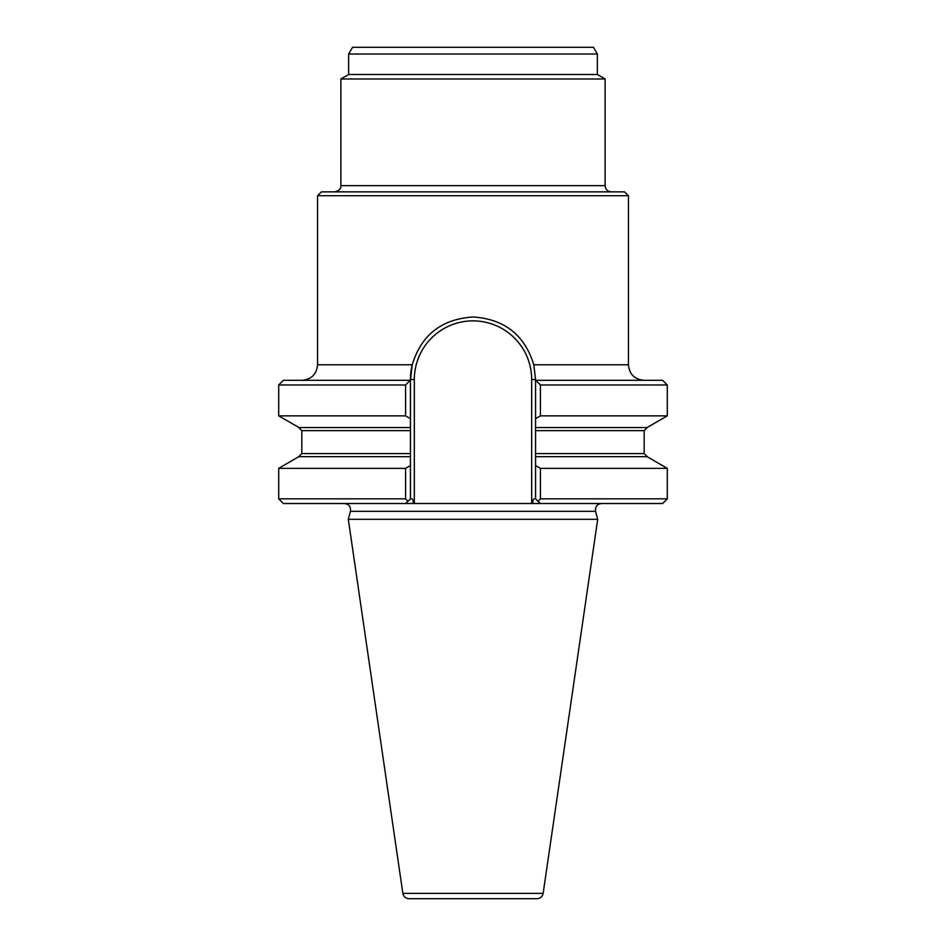 <?xml version="1.0" encoding="UTF-8"?>
<svg xmlns="http://www.w3.org/2000/svg" width="946" height="946" viewBox="0 0 946 946"><rect width="100%" height="100%" fill="white"/><g stroke="black" fill="none" stroke-linecap="round" stroke-linejoin="round"><path stroke-width="1.42" d="M535.566 380.316L662.638 380.316L667.297 384.987L540.426 384.987L540.426 415.862L535.566 418.64L535.566 379.547L533.792 364.778C524.64 334.967 504.395 319.039 473.035 316.981C441.581 319.074 421.301 335.002 412.208 364.778L410.434 380.316L283.362 380.316L278.703 384.987L278.703 415.862L405.574 415.862L405.574 384.987L278.703 384.987M317.56 195.739L321.451 191.861L624.549 191.861L628.44 195.739L317.56 195.739L317.56 364.778C316.638 374.214 311.459 379.405 302.022 380.316M628.44 195.739L628.44 364.778L533.792 364.778M405.574 498.838L405.574 468.353L410.434 465.574L410.434 498.838L408.01 501.262L405.574 498.838L278.703 498.838L283.362 503.509L405.775 503.509L408.01 501.262L405.775 503.509L413.059 503.509C413.591 500.02 412.716 498.471 410.434 498.838C412.716 498.471 413.591 500.02 413.059 503.509L540.225 503.509L537.99 501.262L540.225 503.509L532.941 503.509L662.638 503.509L667.297 498.838L540.426 498.838L537.99 501.262L535.566 498.838C533.284 498.471 532.409 500.02 532.941 503.509C532.409 500.02 533.284 498.471 535.566 498.838L535.566 456.682L647.277 456.682L644.179 453.572L535.566 453.572L535.566 456.682M597.352 54.028L348.648 54.028L352.539 47.3L593.461 47.3L597.352 54.028L597.352 74.498L605.121 78.991L340.879 78.991L340.879 185.641C341.128 188.727 339.058 190.796 334.659 191.861M605.121 78.991L605.121 185.641L340.879 185.641M597.352 74.498L348.648 74.498L340.879 78.991M611.341 191.861C607.557 191.482 605.487 189.413 605.121 185.641M536.997 898.7L409.003 898.7C405.645 898.44 403.587 896.666 402.854 893.379L348.305 519.307L597.695 519.307L543.146 893.379C542.413 896.666 540.355 898.44 536.997 898.7M601.561 503.509C597.021 504.159 595.022 506.772 595.566 511.337L597.695 519.307M667.297 384.987L667.297 415.862L540.426 415.862M647.064 456.682L667.297 468.353L540.426 468.353L540.426 498.838M405.574 468.353L278.703 468.353L278.703 498.838M535.566 430.643L644.179 430.643L647.277 427.533L535.566 427.533L535.566 453.572M535.72 380.316L540.426 384.987M535.566 427.533L535.566 418.64M535.566 465.574L540.426 468.353M278.703 468.353L298.723 456.682L410.434 456.682L410.434 465.574M410.434 456.682L410.434 427.533L298.723 427.533L301.821 430.643L301.821 453.572L410.434 453.572M410.434 380.316L410.434 427.533M410.434 418.64L405.574 415.862M405.574 384.987L410.28 380.316M412.208 364.778A62.566 62.566 0 0 0 410.434 379.547A62.566 62.566 0 0 1 412.208 364.778L317.56 364.778M543.146 893.379L402.854 893.379M595.566 511.337L350.434 511.337L348.305 519.307M531.676 503.509L531.676 379.547A58.676 58.676 0 0 0 473 320.871A58.676 58.676 0 0 0 414.324 379.547L414.324 503.509M410.434 430.643L301.821 430.643M410.434 379.547L414.324 379.547M535.566 379.547L531.676 379.547M628.44 364.778C629.362 374.214 634.541 379.405 643.978 380.316M348.648 54.028L348.648 74.498M667.297 468.353L667.297 498.838M350.434 511.337C350.978 506.772 348.979 504.159 344.439 503.509M644.179 430.643L644.179 453.572M647.064 427.533L667.297 415.862M301.821 453.572L298.723 456.682M298.936 427.533L278.703 415.862"/></g></svg>
